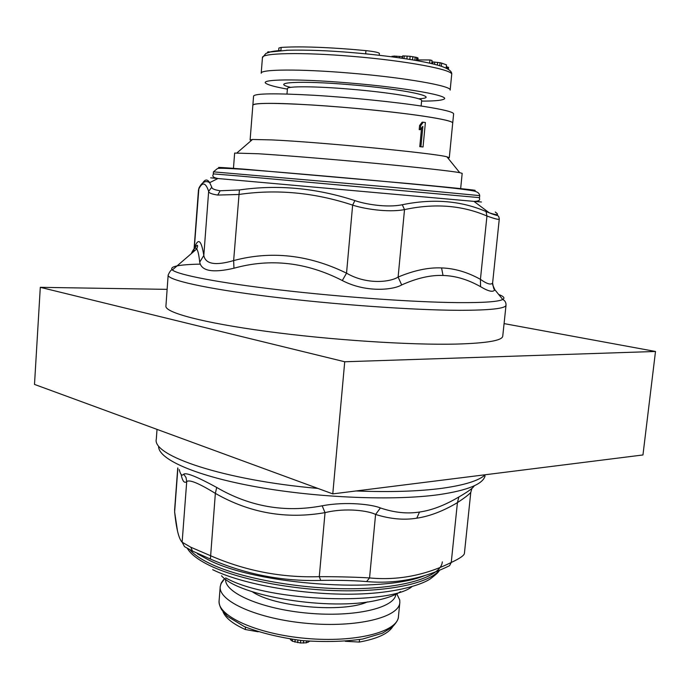 <?xml version="1.0" encoding="UTF-8"?>
<svg xmlns="http://www.w3.org/2000/svg" width="690" height="690" viewBox="0 0 690 690"><rect width="100%" height="100%" fill="white"/><g stroke="black" fill="none" stroke-linecap="round" stroke-linejoin="round"><path stroke-width="1.03" d="M400.493 591.649C395.258 595.211 387.444 598.083 377.025 600.274C330.079 611.219 239.068 596.358 221.49 575.779M223.543 579.729L221.335 582.8L220.231 586.526C218.1 601.188 257.646 619.042 307.291 623.38C356.911 627.9 399.165 617.343 399.821 602.56L399.752 600.05L396.819 593.823M395.844 594.306C394.706 607.925 354.893 617.421 308.378 613.22C261.846 609.175 224.319 592.822 225.596 579.221M392.679 626.727C388.341 633.653 377.214 638.768 359.3 642.062L345.241 641.295M258.146 631.79L245.295 629.513C232.84 623.855 225.406 617.912 222.982 611.668M309.707 641.26L306.369 642.804L300.504 642.985L292.336 641.208L290.111 639.069M290.999 639.19L290.904 640.208M292.491 639.406L292.336 641.208M295.156 639.768L294.949 642.14M297.916 640.113L297.692 642.666M300.737 640.441L300.504 642.985M303.591 640.734L303.376 643.097M306.524 641.001L306.369 642.804M308.37 641.157L308.275 642.183M251.263 140.544L250.108 139.958L253.584 96.039C255.128 93.426 275.137 93.167 313.614 95.255C350.416 97.437 396.155 102.111 424.083 106.467C443.722 109.598 453.572 112.073 453.623 113.893L452.718 123.001C453.149 120.69 427.36 115.998 387.461 111.564C347.639 107.123 299.943 103.716 274.465 103.388C260.19 103.241 252.989 103.828 252.868 105.165C254.386 102.853 274.353 102.81 312.786 105.044C349.537 107.347 395.241 111.944 423.16 116.101C442.799 119.077 452.657 121.38 452.718 123.001L452.718 123.018M278.665 50.767L278.889 48.041L281.166 47.429C297.864 46.316 321.583 46.98 352.305 49.404L365.933 50.629C374.282 51.534 378.767 52.475 379.405 53.458L379.241 55.269M451.691 74.52L450.156 90.123C452.364 86.026 404.607 77.556 349.925 73.088C299.883 68.836 260.052 69.224 261.2 73.261L262.441 57.632L265.9 53.449L270.29 51.983L287.808 50.232C306.748 49.792 328.13 50.586 351.943 52.595C389.238 55.709 425.238 61.022 441.126 66.188C448.811 68.845 452.33 71.622 451.691 74.52C453.96 69.794 406.186 60.703 351.408 56.287C301.288 52.061 261.346 53.026 262.441 57.632M287.385 89.114C276.164 87.104 269.169 85.275 266.4 83.654C257.758 79.186 296.717 78.479 349.416 82.99C406.643 87.69 453.589 96.35 443.247 99.438C440.28 100.559 433.061 101.12 421.59 101.111M287.325 50.249L286.816 50.172M439.642 65.714L440.091 62.712L441.66 63.109L446.49 64.869L446.197 67.853M429.206 63.032L429.663 63.032L429.956 59.97L432.026 60.444L431.733 63.497M416.337 60.504L416.631 57.408L418.071 58.158L417.821 60.763M409.826 59.409L410.145 56.304L416.631 57.408M365.933 50.629L365.657 53.777L369.599 54.225M446.318 66.671L448.56 67.473L448.371 69.38M431.888 61.85L440.091 62.712M417.899 59.927L429.956 59.97M402.46 58.271L402.684 55.873L410.145 56.304M391.541 56.761L393.921 56.054L402.606 56.684M267.401 52.811L267.686 51.957L269.065 51.785M447.931 69.104L448.12 67.146M446.922 68.534L447.086 66.827M441.367 66.128L441.66 63.109M437.356 65.041L437.615 62.35M434.571 64.299L434.786 62.04M432.742 63.851L432.932 61.893M402.089 58.219L402.244 56.632M399.51 57.848L399.648 56.364M396.198 57.382L396.319 56.132M393.826 57.063L393.921 56.054M392.032 56.83L392.101 56.157M417.45 60.703L417.726 57.762M414.863 60.168L415.156 57.072M412.551 59.78L412.844 56.675M406.884 58.943L407.152 56.045M404.021 58.503L404.262 55.89M267.625 52.733L267.686 51.957M367.96 54.027L366.951 53.958M174.613 512.308L174.622 511.928C176.329 528.816 178.839 538.907 182.134 542.202L184.506 546.635L192.519 551.068L210.398 559.038C245.614 574.391 282.382 581.515 320.721 580.419C329.958 580.152 351.779 580.264 366.606 581.558C395.318 584.12 422.979 578.815 449.587 565.662L451.251 562.471C460.109 558.339 464.508 555.226 464.439 553.13L470.778 492.401M179.236 469.588C180.478 474.729 181.988 476.255 183.756 474.159C186.231 472.374 197.211 476.807 216.712 487.459C249.832 506.727 284.979 512.843 322.17 505.805C346.561 501.164 372.781 504.614 380.414 507.952C394.24 512.636 407.273 513.998 419.52 512.04C431.793 510.29 444.912 505.261 458.876 496.964C468.061 491.694 473.185 487.968 474.254 485.786M181.091 474.349C182.445 481.12 184.325 483.543 186.714 481.629L186.033 477.566L183.756 474.159M216.712 487.459L215.349 493.376C198.746 483.181 189.198 479.265 186.714 481.629L182.134 542.202L190.785 547.213L210.45 555.674C245.286 570.854 281.563 577.858 319.28 576.668C329.38 576.59 353.349 576.918 369.555 577.935C397.63 580.601 424.868 575.451 451.251 562.471L457.418 502.639C464.698 497.818 469.148 494.402 470.77 492.401L471.874 488.589M210.398 559.038L215.349 493.376C249.582 512.998 286.143 519.423 325.033 512.636L322.17 505.805M320.721 580.419L319.28 576.668L325.033 512.636C346.277 507.409 368.874 510.893 375.584 514.447L380.414 507.952M366.606 581.558L369.555 577.935L375.584 514.447C390.212 519.035 403.943 520.277 416.769 518.181C429.629 516.284 443.178 511.1 457.418 502.639L458.876 496.964M496.05 212.718L495.265 212.02C499.689 215.28 497.671 215.539 489.219 212.796L486.027 211.537C460.92 200.695 432.992 198.427 402.27 204.74C386.409 208.061 364.165 203.912 354.893 200.592C316.02 187.973 277.527 184.428 239.404 189.957L220.162 190.759C214.581 189.923 211.787 188.732 211.778 187.197L209.682 182.652C207.509 179.184 205.292 179.159 203.033 182.574M492.582 284.625L494.808 289.688C493.367 292.517 488.615 291.516 480.559 286.678C467.898 279.528 455.383 275.802 443.014 275.474C430.707 274.948 416.933 278.105 401.675 284.936C393.024 290.085 365.743 292.81 342.309 280.537C306.429 262.183 270.308 258.077 233.962 268.229C212.822 273.137 201.402 271.101 199.712 262.122C198.918 254.86 197.927 250.479 196.719 248.978L196.719 248.969C195.296 247.132 193.485 248.693 191.277 253.661M506.029 305.178L502.743 336.168C502.26 340.567 486.769 343.206 456.288 344.086C410.102 345.207 330.113 339.963 266.409 331.355C202.55 322.748 164.815 312.475 165.919 306.11L168.162 275.025C167.17 279.89 204.947 288.558 268.85 296.502C332.597 304.445 412.68 310.164 459.083 310.31L459.704 310.31C490.211 310.267 505.649 308.551 506.029 305.178C506.106 302.496 505.002 300.59 502.734 299.46C505.158 298.08 503.812 296.424 498.698 294.483M342.309 280.537L346.535 273.162C366.752 284.979 390.385 282.141 398.113 277.052C414.19 270.351 428.68 267.315 441.574 267.927C454.529 268.35 467.484 272.153 480.43 279.338L486.95 216.013C495.36 219.041 499.474 220.007 499.293 218.903L492.608 283.012C490.944 285.151 486.881 283.926 480.43 279.338L480.559 286.678M486.027 211.537L486.95 216.013C462.059 205.266 434.579 203.136 404.513 209.605C387.263 212.882 362.819 208.535 352.642 205.111C314.45 192.493 276.509 188.957 238.835 194.485L217.738 195.063C211.649 194.14 208.621 192.898 208.656 191.337C205.646 182.35 202.325 181.643 198.703 189.215L199.703 186.654M402.27 204.74L404.513 209.605L398.113 277.052L401.675 284.936M354.893 200.592L352.642 205.111L346.535 273.162C308.835 254.739 271.196 250.548 233.643 260.579L233.962 268.229M239.404 189.957L233.643 260.579C215.444 265.848 205.499 264.149 203.809 255.481L199.712 262.122M194.459 250.919L194.054 249.823L193.088 252.1M211.778 187.197L208.656 191.337L203.809 255.481C201.351 239.904 198.185 237.438 194.313 248.081L194.097 248.935M499.293 218.903C498.361 214.185 498.792 216.824 489.219 212.796L473.944 201.376C483.647 202.213 483.94 202.213 474.824 201.376M242.88 169.257L278.458 172.103M414.241 184.213L429.378 185.662M233.436 168.627L234.643 153.059L258.388 153.758C284.461 155.388 331.933 159.261 375.058 163.323C418.209 167.394 451.407 171.094 459.738 172.664L462.179 173.363L460.627 188.913M250.108 139.958L252.497 139.475L271.498 139.898C318.392 141.95 435.33 153.327 446.939 156.828L449.293 157.734L447.983 158.122M419.779 146.66L423.039 146.979L419.779 146.66L421.555 128.09M420.917 146.711L422.866 126.339L420.348 129.686L419.201 129.642L419.598 125.511L422.125 122.173L423.263 122.208L425.394 122.51L423.039 146.979M420.348 129.686L420.745 125.546L423.263 122.208M419.598 125.511L420.745 125.546M504.071 323.61L655.5 351.469L344.724 361.767L40.296 287.325L167.127 289.36M655.5 351.469L642.959 454.96L332.778 493.885L34.5 384.416L40.296 287.325M344.724 361.767L332.778 493.885M220.231 586.526L219.109 600.602C216.936 615.747 256.387 634.067 305.955 638.397C355.505 642.916 397.733 631.885 398.44 616.61L399.821 602.56M359.533 639.587L359.3 642.062M245.493 627.107L245.295 629.513M252.273 591.718C274.275 607.053 343.042 613.143 367.39 601.922M421.124 106.019L421.642 100.593C423.039 97.989 388.875 92.356 350.486 89.183C315.287 86.164 286.686 86.052 287.428 88.613L286.98 94.03M418.64 98.799C442.902 97.583 405.065 89.191 350.606 84.741C300.081 80.385 269.117 82.283 290.697 87.363M445.602 67.827L446.602 68.379M281.166 47.429L280.916 50.482C275.008 50.905 270.92 51.543 268.634 52.414M439.28 570.25C429.637 582.722 391.463 591.572 341.886 590.778C292.362 590.01 238.343 579.419 209.855 565.584L209.381 565.36C198.065 559.78 190.742 554.156 187.404 548.481M442.316 561.867C441.195 576.133 406.695 587.966 354.332 588.734C302.073 589.553 240.87 578.591 209.993 563.575L209.536 563.359C200.411 558.9 193.864 554.38 189.905 549.783M425.221 575.365C382.976 593.771 256.551 584.922 208.32 559.797L197.4 553.777M485.061 475.988C482.836 484.147 467.622 490.349 439.418 494.575L438.814 494.661C394.197 500.888 318.478 497.939 257.534 487.062C196.469 476.195 159.149 459.626 158.614 446.853M485.286 474.746C479.024 480.611 464.689 485.113 442.281 488.261L441.669 488.348C418.304 491.392 389.79 492.263 356.1 490.961M317.892 488.416C223.957 480.24 151.584 455.642 156.32 439.056L157.018 429.378M177.891 468.105L174.622 511.928L177.494 530.981M190.785 547.213L192.519 551.068M416.769 518.181L419.52 512.04M479.723 195.615C479.481 193.743 478.196 192.398 475.859 191.596C473.4 190.371 455.495 188.154 424.962 185.239C369.849 179.926 282.883 172.224 242.777 169.292C226.079 168.205 217.592 167.998 217.298 168.671L213.443 171.853L391.463 187.232L479.723 195.615L479.516 197.642L239.473 176.028L213.288 173.88L213.219 174.639C212.02 176.399 213.589 177.692 217.937 178.529L473.944 201.376C478.437 201.333 480.266 200.342 479.429 198.401L479.516 197.642M224.241 168.274C212.451 166.911 219.075 167.204 244.105 169.145L409.601 183.635C464.422 188.775 486.631 191.285 469.64 190.181M217.091 178.374C208.173 177.606 208.458 177.658 217.937 178.529L209.682 182.652C205.62 180.202 202.023 182.039 198.893 188.172L194.313 248.081M200.178 264.123C178.365 264.598 169.093 266.547 172.345 269.98C178.02 274.844 218.928 282.831 280.131 289.964C341.231 297.097 414.241 302.22 457.617 302.617L458.229 302.625C483.69 302.789 498.525 301.728 502.734 299.46L494.808 289.688C494.144 290.197 493.41 287.971 492.608 283.012M441.574 267.927L443.014 275.474M217.738 195.063L220.162 190.759M396.802 593.831L399.752 600.05M224.716 578.565L220.774 584.076M219.109 600.602C218.885 603.215 219.713 606.225 221.594 609.624L227.372 616.334L244.364 626.615C260.604 632.92 279.717 637.56 301.694 640.536C323.99 642.209 344.345 641.7 362.742 639.018L382.372 633.204L392.3 627.063C396.509 622.639 398.553 619.154 398.44 616.61M174.587 510.195L177.744 467.932M212.675 569.69C245.976 585.991 314.424 596.885 367.201 593.616C396.465 591.839 419.917 585.551 430.068 579.065C438.581 572.562 437.978 572.338 439.72 570.069M213.443 171.853L213.288 173.88M168.162 275.025C170.042 271.006 171.439 269.324 172.345 269.98L196.719 248.969L197.564 246.511C197.72 244.312 196.736 244.985 194.606 248.512M198.479 189.879L194.071 248.961M411.844 586.75C390.126 605.001 270.17 602.741 225.656 577.909M252.497 139.475L237.084 152.792M452.718 123.001L449.293 157.734M446.939 156.828L459.738 172.664"/></g></svg>
